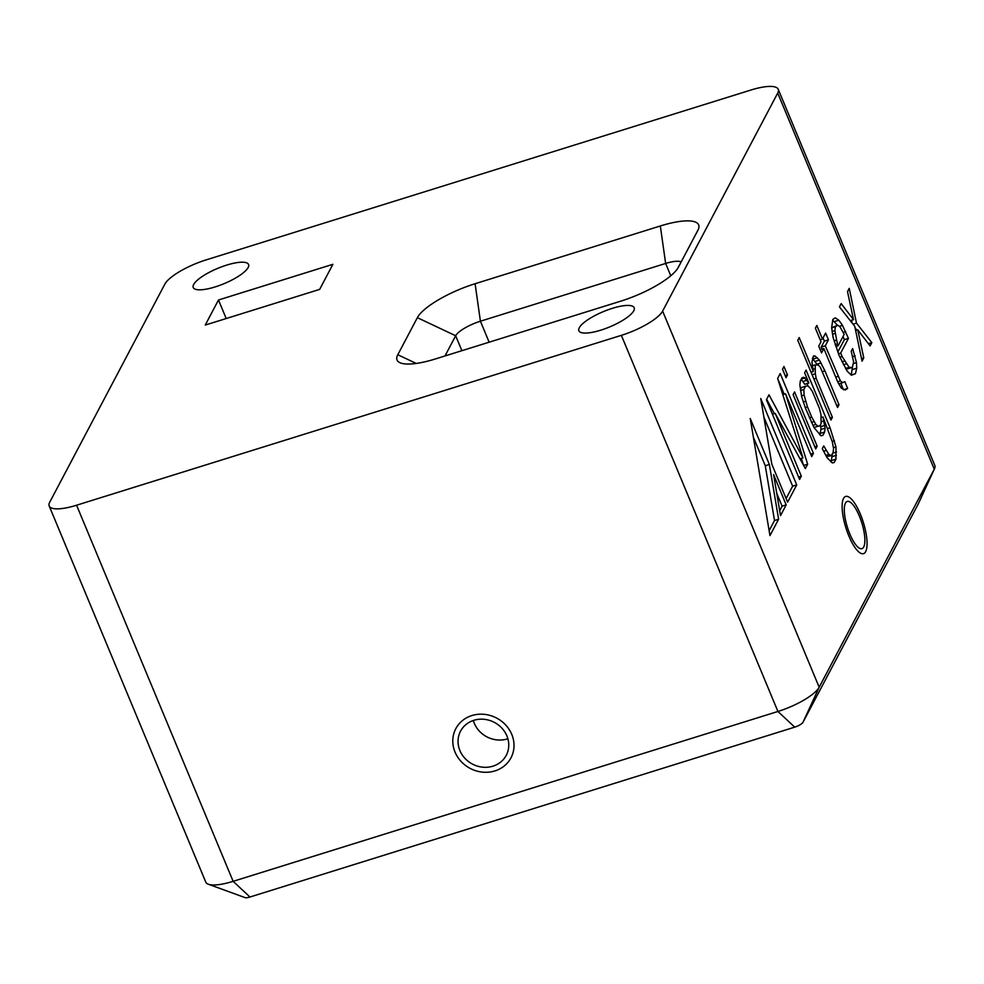 <?xml version="1.0" encoding="UTF-8"?>
<svg xmlns="http://www.w3.org/2000/svg" width="984" height="984" viewBox="0 0 984 984"><rect width="100%" height="100%" fill="white"/><g stroke="black" fill="none" stroke-linecap="round" stroke-linejoin="round"><path stroke-width="1.48" d="M918.183 504.079A7.491 2.066 157.4 0 1 918.146 504.165A7.491 2.066 157.4 0 1 918.097 504.251L802.993 722.293A7.491 2.066 157.4 0 1 794.74 727.139L249.961 897.014A7.491 2.066 157.4 0 1 245.004 897.592L208.362 884.235A37.453 10.357 157.4 0 1 205.767 882.094L49.2 505.985A37.453 10.357 -22.6 0 0 76.58 505.222L621.359 335.347A37.453 10.357 -22.6 0 0 662.613 311.104L777.717 93.062A37.453 10.357 -22.6 0 0 778.233 89.286A37.453 10.357 -22.6 0 0 750.866 90.048L206.074 259.911A37.453 10.357 -22.6 0 0 164.832 284.155L49.729 502.209A37.453 10.357 -22.6 0 0 49.2 505.985M778.233 89.286L934.8 465.395A37.453 10.357 157.4 0 1 934.48 468.753A37.453 10.357 157.4 0 1 934.271 469.171L819.168 687.226A37.453 10.357 157.4 0 1 777.926 711.469L233.134 881.332A37.453 10.357 157.4 0 1 208.362 884.235M812.39 391.509L819.451 408.471L821 414.645L821.099 423.55L819.955 425.74L818.098 426.22L815.822 424.461L811.714 417.068L807.47 406.896L804.1 395.076L803.842 389.504L805.564 386.232L807.421 385.753L809.697 387.499L812.39 391.509M837.433 344.08L834.912 330.624L835.367 326.749L837.79 325.175L840.065 326.934L844.174 334.326L838.134 345.778L837.433 344.08L835.182 344.781M863.718 546.969A24.711 7.54 72.7 0 0 860.631 519.355A24.711 7.54 72.7 0 0 847.236 501.434A24.711 7.54 72.7 0 0 845.465 503.107A24.711 7.54 72.7 0 0 848.552 530.72A24.711 7.54 72.7 0 0 861.947 548.629A24.711 7.54 72.7 0 0 863.718 546.969M750.226 418.495L769.968 535.591L778.602 519.232L769.365 464.497L750.226 418.495M773.596 474.632L780.509 515.628L786.179 504.878L773.596 474.632M760.755 398.532L771.837 464.239L787.618 502.147L796.72 484.915L760.755 398.532M785.552 393.797L811.689 456.576L813.411 453.304L780.214 373.563L777.631 378.459L802.969 457.904L768.996 394.818L766.401 399.725L799.598 479.466L801.32 476.194L775.195 413.415L805.355 468.568L807.655 464.202L785.552 393.797L782.797 394.658M817.15 446.207L794.555 391.915L793.116 394.646L815.711 448.938L817.15 446.207L814.875 446.921M787.483 374.953L783.953 366.466L782.514 369.197L786.056 377.684L787.483 374.953L785.207 375.667M822.28 448.642L827.089 457.732L832.353 462.935L834.211 462.455L835.933 459.184L835.982 446.945L830.078 427.806L806.068 370.119L804.629 372.838L808.86 383.022L803.891 377.266L802.034 377.745L800.312 381.017L799.857 384.892L801.665 396.65L805.33 407.917L814.088 427.733L821.05 435.789L822.907 435.309L824.629 432.037L825.072 428.163L822.981 416.958L832.292 441.791L833.559 448.519L833.104 452.394L831.382 455.666L828.823 454.46L823.719 445.912L822.28 448.642M832.403 417.327L816.154 378.299L815.318 373.809L815.219 364.904L818.356 365.027L820.349 367.339L837.581 407.511L839.02 404.781L824.899 370.845L819.377 360.07L815.109 355.999L813.547 355.937L811.948 362.001L813.337 371.509L799.205 337.586L797.766 340.304L830.963 420.045L832.403 417.327L830.127 418.028M844.826 381.644L842.685 382.678L840.41 380.919L825.293 345.827L828.454 339.837L825.625 333.047L822.464 339.049L816.818 325.47L815.379 328.201L821.025 341.768L818.725 346.134L821.554 352.912L823.854 348.557L837.974 382.493L841.381 388.188L845.219 390.008L847.654 388.434L844.826 381.644M839.229 355.827L847.163 371.165L851.418 375.224L855.428 373.711L856.732 368.201L856.474 362.629L852.673 348.57L851.234 351.288L853.62 361.952L852.316 367.475L849.167 367.352L842.083 356.503L840.668 353.108L848.442 338.385L842.501 325.36L838.811 320.206L835.256 317.844L832.821 319.419L831.652 327.721L833.03 337.229L839.229 355.827M841.172 303.613L839.438 306.885L854.776 326.393L862.046 361.177L863.768 357.905L857.753 329.849L870.102 345.913L871.824 342.641L856.498 323.121L849.229 288.349L847.507 291.621L853.522 319.665L841.172 303.613M332.887 264.315L319.652 289.394L205.25 325.064L218.485 299.985L332.887 264.315M248.14 267.513A29.963 8.278 157.4 0 1 219.604 285.409A29.963 8.278 157.4 0 1 193.245 287.525A29.963 8.278 157.4 0 1 193.663 284.499A29.963 8.278 157.4 0 1 222.2 266.615A29.963 8.278 157.4 0 1 248.558 264.499A29.963 8.278 157.4 0 1 248.14 267.513M633.782 310.76A29.963 8.278 157.4 0 1 605.234 328.656A29.963 8.278 157.4 0 1 578.875 330.772A29.963 8.278 157.4 0 1 579.293 327.746A29.963 8.278 157.4 0 1 607.841 309.862A29.963 8.278 157.4 0 1 634.2 307.746A29.963 8.278 157.4 0 1 633.782 310.76M397.794 354.744L417.364 317.672A52.423 14.489 157.4 0 1 475.1 283.724L660.326 225.976A52.423 14.489 157.4 0 1 698.222 229.604A52.423 14.489 157.4 0 1 697.927 230.195L678.357 267.254A52.423 14.489 157.4 0 1 620.621 301.202L435.395 358.951A52.423 14.489 157.4 0 1 400.709 363.022A52.423 14.489 157.4 0 1 397.794 354.744L416.232 363.44M473.858 720.313A25.842 23.554 -152.2 0 0 460.549 731.173A25.842 23.554 -152.2 0 0 464.915 758.32A25.842 23.554 -152.2 0 0 492.947 766.167A25.842 23.554 -152.2 0 0 506.256 755.306A25.842 23.554 -152.2 0 0 501.889 728.148A25.842 23.554 -152.2 0 0 473.858 720.313M473.316 720.485A25.842 23.554 -152.2 0 0 507.338 738.91A25.842 23.554 -152.2 0 0 507.879 738.726A25.842 23.554 27.8 0 1 507.338 738.91A25.842 23.554 -152.2 0 1 473.316 720.485M226.197 318.533L218.485 299.985M445.002 355.962L455.666 335.753A22.472 6.212 157.4 0 1 480.413 321.214L665.639 263.454A22.472 6.212 157.4 0 1 681.137 262.002M769.365 464.497L765.281 465.764L753.363 437.13M778.602 519.232L774.519 520.511L765.281 465.764M769.144 530.683L774.519 520.511M779.685 510.733L782.096 506.157L776.733 493.279M786.118 498.531L792.637 486.194L763.904 417.167M803.436 465.063L801.345 458.409M774.383 413.674L766.634 399.295M784.199 394.215L777.631 378.446M831.382 455.666L826.474 456.551M819.758 434.805L820.988 429.442L820.496 424.707M808.86 383.022L804.777 384.301L801.222 379.295M808.208 386.355L807.052 383.588M831.062 461.951L832.427 453.686M800.373 389.59L801.48 387.499L805.564 386.232M819.955 425.74L813.952 427.45M817.114 364.449L812.366 358.311M843.448 389.787L840.877 383.231M822.046 349.123L821.209 347.106L824.371 341.104L823.054 337.942M837.446 325.286L832.685 320.12M837.827 352.026L844.358 339.664L843.03 336.491M852.316 367.475L845.859 368.988M851.221 375.064L852.513 366.626M831.652 327.783L837.79 325.175M852.132 323.023L851.554 320.28M856.904 330.12L855.059 327.77M786.179 504.878L782.096 506.157M796.72 484.915L792.637 486.194M807.655 464.202L803.645 465.457M775.195 413.415L772.465 414.276M801.32 476.194L798.59 477.043M802.969 457.904L800.029 458.815M813.411 453.304L810.681 454.153M826.117 450.463L823.645 451.226M828.823 454.46L825.847 455.383M822.981 416.958L821.308 417.474M824.112 420.894L821.308 421.767M824.949 425.371L820.865 426.65M825.072 428.163L820.988 429.442M824.629 432.037L820.545 433.317M803.891 377.266L801.972 377.856M805.17 377.868L801.333 379.061M807.163 380.168L803.079 381.448M830.078 427.806L827.802 428.507M834.444 440.771L832.206 441.472M835.982 446.945L833.411 447.757M836.535 451.976L832.698 453.169M836.375 455.309L832.292 456.588M835.933 459.184L831.849 460.463M803.842 389.504L800.521 390.537M804.1 395.076L801.517 395.876M805.638 401.251L803.276 401.989M807.47 406.896L805.219 407.597M811.714 417.068L809.438 417.782M814.112 421.619L811.456 422.443M815.822 424.461L812.907 425.371M818.098 426.22L814.002 427.499M816.154 378.299L813.879 379.012M813.337 371.509L811.062 372.223M815.109 355.999L813.202 356.602M817.384 357.758L813.301 359.037M819.377 360.07L815.293 361.337M821.074 362.911L816.991 364.191M824.899 370.845L822.476 371.608M839.02 404.781L836.744 405.494M815.219 364.904L812.366 365.802M814.777 368.791L812.932 369.357M815.318 373.809L812.132 374.806M842.685 382.678L838.811 383.883M847.654 388.434L843.571 389.701M823.854 348.557L820.201 349.689M822.464 339.049L820.189 339.751M828.454 339.837L824.371 341.104M825.293 345.827L821.209 347.106M837.999 376.368L835.724 377.081M840.41 380.919L837.679 381.767M838.811 320.206L834.727 321.485M842.501 325.36L839.315 326.356M845.613 331.596L843.337 332.309M848.442 338.385L844.358 339.664M840.668 353.108L838.479 353.785M842.083 356.503L839.869 357.192M844.493 361.042L842.033 361.804M846.191 363.896L843.423 364.757M849.167 367.352L845.551 368.471M850.459 367.954L846.363 369.234M855.219 355.901L852.968 356.602M856.474 362.629L853.226 363.637M856.732 368.201L852.648 369.467M855.428 373.711L851.344 374.99M836.302 340.144L834.063 340.833M838.134 345.778L835.797 346.503M835.367 326.749L831.664 327.906M834.912 330.624L832.058 331.522M835.047 333.416L832.476 334.216M853.522 319.665L850.287 320.673M856.498 323.121L853.042 324.203M871.824 342.641L868.405 343.711M857.753 329.849L855.637 330.513M863.768 357.905L861.504 358.606M843.534 498.457A29.963 9.139 -107.3 0 1 845.674 496.44A29.963 9.139 -107.3 0 1 861.91 518.15A29.963 9.139 -107.3 0 1 865.662 551.618A29.963 9.139 -107.3 0 1 863.509 553.635A29.963 9.139 -107.3 0 1 847.273 531.926A29.963 9.139 -107.3 0 1 843.534 498.457M494.927 770.915A31.205 28.438 27.8 0 1 461.09 761.456A31.205 28.438 27.8 0 1 455.813 728.677A31.205 28.438 27.8 0 1 471.877 715.553A31.205 28.438 27.8 0 1 505.714 725.024A31.205 28.438 27.8 0 1 510.991 757.803A31.205 28.438 27.8 0 1 494.927 770.915M802.993 722.293L819.168 687.226L662.613 311.104M794.74 727.139L777.926 711.469L621.359 335.347M249.961 897.014L233.134 881.332L76.58 505.222M918.097 504.251L934.271 469.171L777.717 93.062M660.326 225.976L665.639 263.454L670.768 275.778M417.364 317.672L455.666 335.753L461.89 350.698M475.1 283.724L480.413 321.214L489.146 342.198M918.146 504.165L934.48 468.753"/></g></svg>
